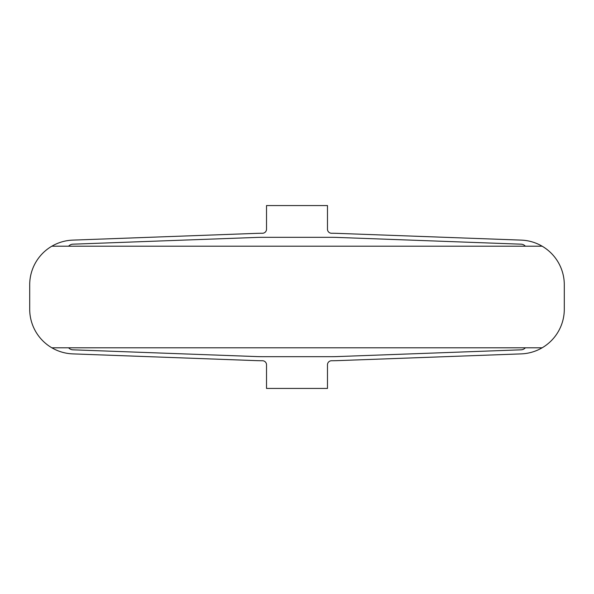 <?xml version="1.0" encoding="UTF-8"?>
<svg xmlns="http://www.w3.org/2000/svg" width="594" height="594" viewBox="0 0 594 594"><rect width="100%" height="100%" fill="white"/><g stroke="black" fill="none" stroke-linecap="round" stroke-linejoin="round"><path stroke-width="0.89" d="M68.614 246.206A6.096 6.096 0 0 1 72.936 244.179L256.638 237.429A158.487 158.487 0 0 1 262.459 237.318L331.541 237.318A158.487 158.487 0 0 1 337.362 237.429L521.064 244.179A6.096 6.096 0 0 1 525.386 246.206M51.841 246.206A44.728 44.728 0 0 1 72.78 240.117L256.489 233.368A162.548 162.548 0 0 1 262.459 233.256A4.061 4.061 0 0 0 266.52 229.195L266.52 205.569L327.48 205.569L327.48 229.195A4.061 4.061 0 0 0 331.541 233.256A162.548 162.548 0 0 1 337.511 233.368L521.22 240.117A44.728 44.728 0 0 1 542.159 246.206L51.841 246.206A44.728 44.728 0 0 0 29.7 284.808L29.7 309.192A44.728 44.728 0 0 0 72.78 353.883L256.489 360.632A162.548 162.548 0 0 0 262.459 360.744A4.061 4.061 0 0 1 266.52 364.805L266.52 388.431L327.48 388.431L327.48 364.805A4.061 4.061 0 0 1 331.541 360.744A162.548 162.548 0 0 0 337.511 360.632L521.22 353.883A44.728 44.728 0 0 0 564.3 309.192L564.3 284.808A44.728 44.728 0 0 0 542.159 246.206M68.614 347.794A6.096 6.096 0 0 0 72.936 349.821L256.638 356.571A158.487 158.487 0 0 0 262.459 356.682L331.541 356.682A158.487 158.487 0 0 0 337.362 356.571L521.064 349.821A6.096 6.096 0 0 0 525.386 347.794M51.841 347.794L542.159 347.794"/></g></svg>
